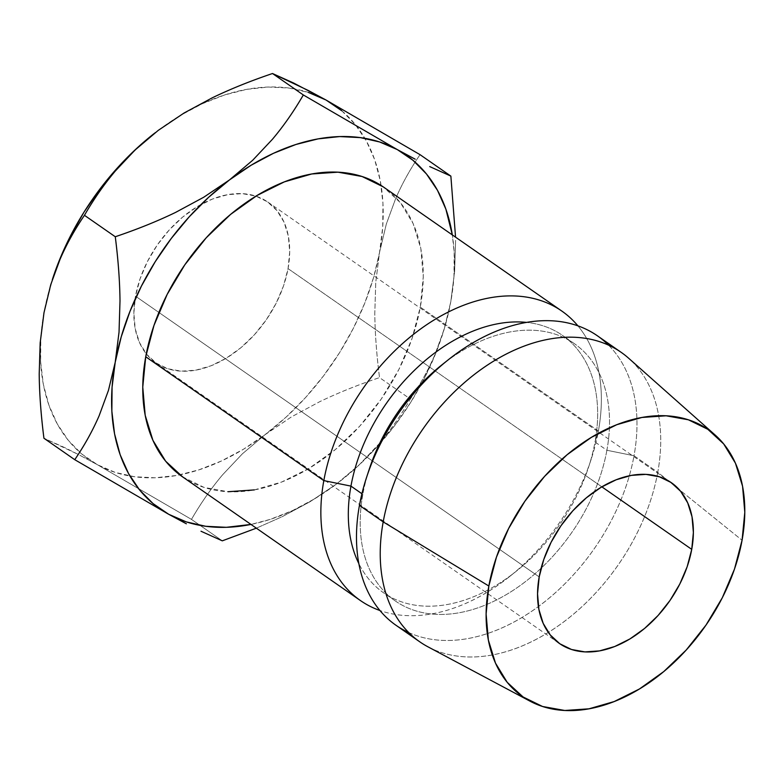 <?xml version="1.0" encoding="UTF-8"?>
<svg xmlns="http://www.w3.org/2000/svg" width="784" height="784" viewBox="0 0 784 784"><rect width="100%" height="100%" fill="white"/><g stroke="black" fill="none" stroke-linecap="round" stroke-linejoin="round"><path stroke-width="0.59" stroke-dasharray="3.92 2.94" d="M288.051 268.618A97.961 66.081 124.8 0 0 267.707 201.978A97.961 66.081 124.8 0 0 255.956 196.137A97.961 66.081 124.8 0 0 135.505 296.185L539.186 576.916L135.505 296.185L133.858 313.041L135.211 328.721L139.503 342.618L146.569 354.201L156.143 363.031L167.854 368.754L181.261 371.165L195.833 370.166L211.014 365.785L226.233 358.21L240.894 347.714L254.437 334.709L266.335 319.696L276.144 303.251L283.475 286.003L288.051 268.618L289.698 251.762L288.345 236.082L284.053 222.186L276.987 210.602L267.413 201.782L255.702 196.049L242.305 193.638L227.732 194.648L212.542 199.018L197.323 206.604L182.662 217.09L169.128 230.094L157.221 245.108L147.421 261.552L140.081 278.8L135.505 296.185A97.961 66.081 124.8 0 0 146.275 353.839A97.961 66.081 124.8 0 0 155.849 362.825A97.961 66.081 124.8 0 0 233.465 353.447A97.961 66.081 124.8 0 0 288.051 268.618L601.838 486.835L288.051 268.618M182.349 476.701A176.322 118.952 124.8 0 0 322.057 459.826A176.322 118.952 124.8 0 0 420.302 307.132L598.398 430.994A176.322 118.952 -55.2 0 1 379.936 610.52A176.322 118.952 124.8 0 0 509.502 576.622A176.322 118.952 124.8 0 0 591.224 459.12A176.322 118.952 124.8 0 0 598.398 430.994L595.017 442A156.731 105.732 -55.2 0 1 588.637 467.009A156.731 105.732 -55.2 0 1 515.999 571.458A156.731 105.732 -55.2 0 1 358.837 563.598A156.731 105.732 124.8 0 0 383.494 592.733A156.731 105.732 124.8 0 0 507.679 577.72A156.731 105.732 124.8 0 0 595.017 442L606.894 450.261A156.731 105.732 -55.2 0 1 519.557 585.981A156.731 105.732 -55.2 0 1 395.371 600.985A156.731 105.732 -55.2 0 1 362.825 494.361L361.914 493.734L362.825 494.361A156.731 105.732 124.8 0 0 459.336 612.725A156.731 105.732 124.8 0 0 606.894 450.261L634.021 455.759A176.322 118.952 -55.2 0 1 408.68 632.512M359.444 505.376L362.825 494.361L359.444 505.376M396.057 625.328A176.322 118.952 124.8 0 0 535.766 608.443A176.322 118.952 124.8 0 0 634.021 455.759L657.766 472.272A176.322 118.952 -55.2 0 1 559.511 624.956A176.322 118.952 -55.2 0 1 419.803 641.841M427.937 646.81A176.322 118.952 124.8 0 0 657.766 472.272L742.066 540.254L657.766 472.272A176.322 118.952 124.8 0 0 628.631 358.219M341.765 110.769L355.24 124.44L366.265 140.816L374.644 159.613L380.23 180.506L382.945 203.144L382.719 227.144L375.761 282.22L374.791 313.375C375.007 333.298 376.585 354.701 379.525 377.604L410.355 399.036C420.214 384.532 428.348 369.862 434.767 355.025L444.058 329.662L450.81 301.624A215.512 145.393 -55.2 0 0 452.319 234.916L454.181 252.683L453.956 276.683L450.81 301.624A215.512 145.393 -55.2 0 1 442.049 336.003A215.512 145.393 -55.2 0 1 342.167 479.622A215.512 145.393 -55.2 0 1 336.532 483.983L310.327 501.574L282.26 516.656L256.348 528.171L282.26 516.656L310.327 501.574L336.532 483.983L314.815 498.712L292.559 510.59L270.137 519.4L250.968 524.427A215.512 145.393 -55.2 0 0 336.532 483.983L359.415 464.628L379.201 443.666C390.628 430.102 401.016 415.226 410.355 399.036C420.018 384.895 428.162 370.224 434.767 355.025L444.058 329.662L450.81 301.624L444.802 327.085L436.012 352.624L424.614 377.819L410.787 402.221L394.783 425.418L376.859 447.027L357.328 466.656L336.532 483.983L359.415 464.628L379.201 443.666C390.373 430.465 400.751 415.589 410.355 399.036L379.525 377.604C357.7 384.954 337.718 393.009 319.568 401.771L291.501 416.853L243.579 449.173L221.313 461.041L198.891 469.861L176.694 475.467L155.095 477.779L134.456 476.741L115.15 472.38L97.5 464.765L81.791 454.034L68.316 440.363L57.301 423.987L48.922 405.201L43.326 384.297L40.621 361.659L40.837 337.669M254.31 489.912L281.642 482.033L309.033 468.391L335.425 449.506L359.797 426.104L381.22 399.076L398.87 369.47L412.07 338.433L420.302 307.132L423.272 276.791L420.841 248.577L413.119 223.558L400.399 202.703L383.16 186.817M182.388 476.741L203.958 487.383L228.075 491.715M621.144 352.32A176.322 118.952 -55.2 0 1 657.766 472.272L634.021 455.759A176.322 118.952 124.8 0 0 597.398 335.807M608.531 345.136A176.322 118.952 -55.2 0 1 634.021 455.759L606.894 450.261A156.731 105.732 124.8 0 0 566.342 338.815A156.731 105.732 124.8 0 0 441.833 364.913M369.195 469.361A156.731 105.732 124.8 0 0 362.825 494.361A156.731 105.732 -55.2 0 1 367.99 473.193M445.008 362.443A156.731 105.732 -55.2 0 1 574.339 343.637A156.731 105.732 -55.2 0 1 606.894 450.261L595.017 442A156.731 105.732 124.8 0 0 562.471 335.376A156.731 105.732 124.8 0 0 526.574 322.4A156.731 105.732 -55.2 0 1 595.017 442L598.398 430.994A176.322 118.952 124.8 0 0 577.906 325.85A176.322 118.952 -55.2 0 1 598.398 430.994L420.302 307.132A176.322 118.952 124.8 0 0 383.69 187.18M455.592 240.335L454.632 271.48L455.592 240.335M450.81 301.624L454.632 271.48L450.81 301.624M52.508 279.094A215.512 145.393 124.8 0 0 43.982 312.728A215.512 145.393 124.8 0 0 79.674 452.211A215.512 145.393 124.8 0 0 97.5 464.765L191.472 519.39L222.303 540.833L191.472 519.39C201.067 502.838 211.455 487.962 222.627 474.761L242.413 453.799L265.296 434.444L242.413 453.799L222.627 474.761C211.19 488.314 200.802 503.191 191.472 519.39L97.5 464.765A215.512 145.393 124.8 0 0 179.82 474.879A215.512 145.393 124.8 0 0 265.296 434.444L291.501 416.853L319.568 401.771C337.247 393.215 357.23 385.16 379.525 377.604C376.555 354.192 374.987 332.788 374.791 313.375L375.761 282.22L379.574 252.085L386.326 224.048L395.626 198.675C402.045 183.838 410.179 169.168 420.038 154.664C410.365 168.805 402.221 183.476 395.626 198.675L386.326 224.048L373.566 277.546L364.776 303.085L353.378 328.271L339.55 352.673L323.547 375.879L305.623 397.478L286.091 417.117L265.296 434.444A215.512 145.393 124.8 0 0 379.574 252.085A215.512 145.393 124.8 0 0 381.093 185.455A215.512 145.393 124.8 0 0 357.053 126.734A215.512 145.393 124.8 0 0 326.066 100.038A215.512 145.393 124.8 0 0 158.29 130.35L179.987 115.64L202.243 103.762L224.665 94.942L246.862 89.337L268.471 87.034L289.1 88.063L308.406 92.434M43.982 312.728L52.626 278.722M155.33 132.614L158.241 130.389A215.512 145.393 124.8 0 0 154.036 133.613M65.229 447.84L43.933 438.246L78.243 454.436L65.229 447.84M79.86 455.279L97.5 464.765L79.86 455.279M52.753 278.349A215.512 145.393 124.8 0 0 52.518 279.055M267.707 201.978L671.388 482.719M509.502 576.622L515.999 571.458M591.224 459.12L588.637 467.009M395.371 600.985L383.494 592.733M574.339 343.637L562.471 335.376M442.049 336.003L442.49 334.631M155.849 362.825L559.531 643.556"/><path stroke-width="1.18" d="M691.733 549.359L601.838 486.835L691.733 549.359L693.379 532.503L692.027 516.823L687.735 502.926L680.669 491.343L671.094 482.513L659.383 476.79L645.977 474.379L631.404 475.378L616.224 479.759L601.005 487.334L586.344 497.83L572.8 510.825L560.903 525.839L551.093 542.293L543.763 559.531L539.186 576.916A97.961 66.081 -55.2 0 1 593.772 492.097A97.961 66.081 -55.2 0 1 671.388 482.719A97.961 66.081 -55.2 0 1 691.733 549.359A97.961 66.081 -55.2 0 1 637.147 634.178A97.961 66.081 -55.2 0 1 559.531 643.556A97.961 66.081 -55.2 0 1 539.186 576.916L537.54 593.772L538.892 609.452L543.175 623.358L550.25 634.942L559.825 643.762L571.536 649.495L584.933 651.896L599.505 650.896L614.695 646.526L629.915 638.94L644.575 628.445L658.109 615.45L670.016 600.436L679.816 583.992L687.156 566.744L691.733 549.359M383.16 186.817L362.081 176.508L337.953 172.176L311.728 173.979L284.386 181.859L257.005 195.5L230.614 214.385L206.241 237.787L184.818 264.816L167.168 294.412L153.968 325.458L145.726 356.749L323.821 480.612A176.322 118.952 -55.2 0 1 422.076 327.918A176.322 118.952 -55.2 0 1 561.785 311.042A176.322 118.952 -55.2 0 1 577.906 325.85A176.322 118.952 124.8 0 0 434.571 319.666A176.322 118.952 124.8 0 0 323.821 480.612L350.948 486.109A156.731 105.732 -55.2 0 1 526.574 322.4A156.731 105.732 124.8 0 0 350.948 486.109L361.914 493.734L350.948 486.109A156.731 105.732 124.8 0 0 358.837 563.598A156.731 105.732 -55.2 0 1 350.948 486.109L323.821 480.612L145.726 356.749A176.322 118.952 124.8 0 0 182.349 476.701L360.434 600.554A176.322 118.952 -55.2 0 1 323.821 480.612A176.322 118.952 124.8 0 0 379.936 610.52A176.322 118.952 -55.2 0 1 360.434 600.554M408.68 632.512A176.322 118.952 -55.2 0 1 359.444 505.376A176.322 118.952 124.8 0 0 396.057 625.328L419.803 641.841A176.322 118.952 -55.2 0 1 383.19 521.889L359.444 505.376L383.19 521.889A176.322 118.952 124.8 0 0 427.937 646.81L530.111 701.219A162.611 109.701 -55.2 0 1 488.844 586.02L383.19 521.889L488.844 586.02L496.448 557.159L508.62 528.524L524.888 501.231L544.655 476.309L567.126 454.72L591.459 437.305L616.724 424.722L641.929 417.46L666.126 415.794L688.372 419.793L707.815 429.299L723.701 443.95L735.441 463.177L742.566 486.256L744.8 512.275L742.066 540.254A162.611 109.701 -55.2 0 1 530.111 701.219M40.837 337.669L43.982 312.728L50.754 284.641L60.054 259.288C66.65 244.098 74.784 229.438 84.447 215.306C93.717 199.224 104.027 184.436 115.375 170.951L135.054 150.038L158.27 130.36A215.512 145.393 124.8 0 0 158.241 130.379L184.044 113.023L212.17 97.863C230.427 89.053 250.527 80.928 272.499 73.52L303.33 94.962C293.794 111.397 283.485 126.185 272.401 139.317L252.722 160.23L229.506 179.908L203.722 197.245L175.596 212.405C157.829 221.019 137.719 229.134 115.277 236.748C118.237 260.17 119.815 281.603 120.001 301.027L119.031 332.181L115.219 362.267L108.457 390.354L99.156 415.706C92.737 430.534 84.613 445.194 74.754 459.689L168.736 514.304A215.512 145.393 -55.2 0 1 115.219 362.267A215.512 145.393 -55.2 0 1 229.506 179.908L203.722 197.245L175.596 212.405C157.349 221.225 137.239 229.34 115.277 236.748C118.217 259.661 119.795 281.084 120.001 301.027L119.031 332.181L115.219 362.267L108.457 390.354L99.156 415.706C92.561 430.896 84.427 445.547 74.754 459.689L168.736 514.304A215.512 145.393 -55.2 0 0 250.968 524.427L226.331 527.318L205.702 526.28L186.386 521.919L168.736 514.304L153.037 503.573L139.552 489.902L128.537 473.536L120.158 454.74L114.562 433.846L111.857 411.208L112.073 387.208L115.219 362.267L121.236 336.806L130.017 311.268L141.424 286.072L155.242 261.67L171.255 238.473L189.179 216.864L208.701 197.235L229.506 179.908L251.223 165.179L273.479 153.301L295.901 144.491L318.108 138.876L339.707 136.573L360.336 137.612L379.642 141.973L397.302 149.587L413.001 160.318L426.476 173.989L437.501 190.355L445.88 209.152L452.319 234.916A215.512 145.393 -55.2 0 0 397.302 149.587L303.33 94.962C294.049 111.054 283.739 125.832 272.401 139.317L252.722 160.23L229.506 179.908A215.512 145.393 -55.2 0 1 397.302 149.587L303.33 94.962L272.499 73.52L308.171 90.415L326.066 100.038L341.765 110.769M561.785 311.042L383.69 187.18A176.322 118.952 124.8 0 0 243.981 204.065A176.322 118.952 124.8 0 0 145.726 356.749L142.766 387.09L145.197 415.314L152.919 440.334L165.64 461.188L182.878 477.074M228.075 491.715L254.31 489.912M742.066 540.254L734.471 569.115L722.299 597.751L706.021 625.054L686.265 649.965L663.783 671.555L639.45 688.969L614.195 701.553L588.98 708.814L564.794 710.48L542.548 706.482L523.104 696.976L507.209 682.325L495.478 663.097L488.354 640.028L486.109 613.999L488.844 586.02A162.611 109.701 -55.2 0 1 584.462 441.755A162.611 109.701 -55.2 0 1 715.204 435.071A162.611 109.701 -55.2 0 1 742.066 540.254M715.204 435.071L628.631 358.219A176.322 118.952 124.8 0 0 486.864 365.471A176.322 118.952 124.8 0 0 383.19 521.889A176.322 118.952 -55.2 0 1 481.435 369.205A176.322 118.952 -55.2 0 1 621.144 352.32L597.398 335.807A176.322 118.952 124.8 0 0 457.689 352.692A176.322 118.952 124.8 0 0 359.444 505.376A176.322 118.952 -55.2 0 1 366.618 477.25A176.322 118.952 -55.2 0 1 448.33 359.748A176.322 118.952 -55.2 0 1 608.531 345.136M448.33 359.748L441.833 364.913A156.731 105.732 124.8 0 0 369.195 469.361L366.618 477.25M367.99 473.193A156.731 105.732 -55.2 0 1 445.008 362.443M415.197 159.201L397.302 149.587L415.197 159.201M450.869 176.106L429.73 166.59L450.869 176.106L420.038 154.664L450.869 176.106L455.553 237.16L450.869 176.106M222.303 540.833L256.348 528.171L222.303 540.833L200.998 531.238L222.303 540.833M186.376 523.8L168.736 514.304L186.376 523.8M158.348 130.301L158.27 130.36A215.512 145.393 124.8 0 0 158.27 130.36L135.054 150.038L115.375 170.951C104.282 184.083 93.972 198.871 84.447 215.306L115.277 236.748L84.447 215.306C74.588 229.8 66.464 244.461 60.054 259.288L50.754 284.641L43.982 312.728L40.17 342.814L39.2 373.968C39.386 393.392 40.964 414.814 43.933 438.246L74.754 459.689L43.933 438.246C40.993 415.334 39.416 393.901 39.2 373.968L40.17 342.814L43.992 312.679M52.626 278.722L58.78 261.719L70.178 236.533L84.006 212.131L100.019 188.924L117.943 167.325L137.465 147.696L155.33 132.614M308.406 92.434L326.066 100.038L420.038 154.664L326.066 100.038L293.637 83.035L272.499 73.52C250.057 81.134 229.947 89.249 212.17 97.863L184.044 113.023L158.27 130.36M154.036 133.613A215.512 145.393 124.8 0 0 152.625 134.73A215.512 145.393 124.8 0 0 52.753 278.349L52.303 279.712"/></g></svg>
